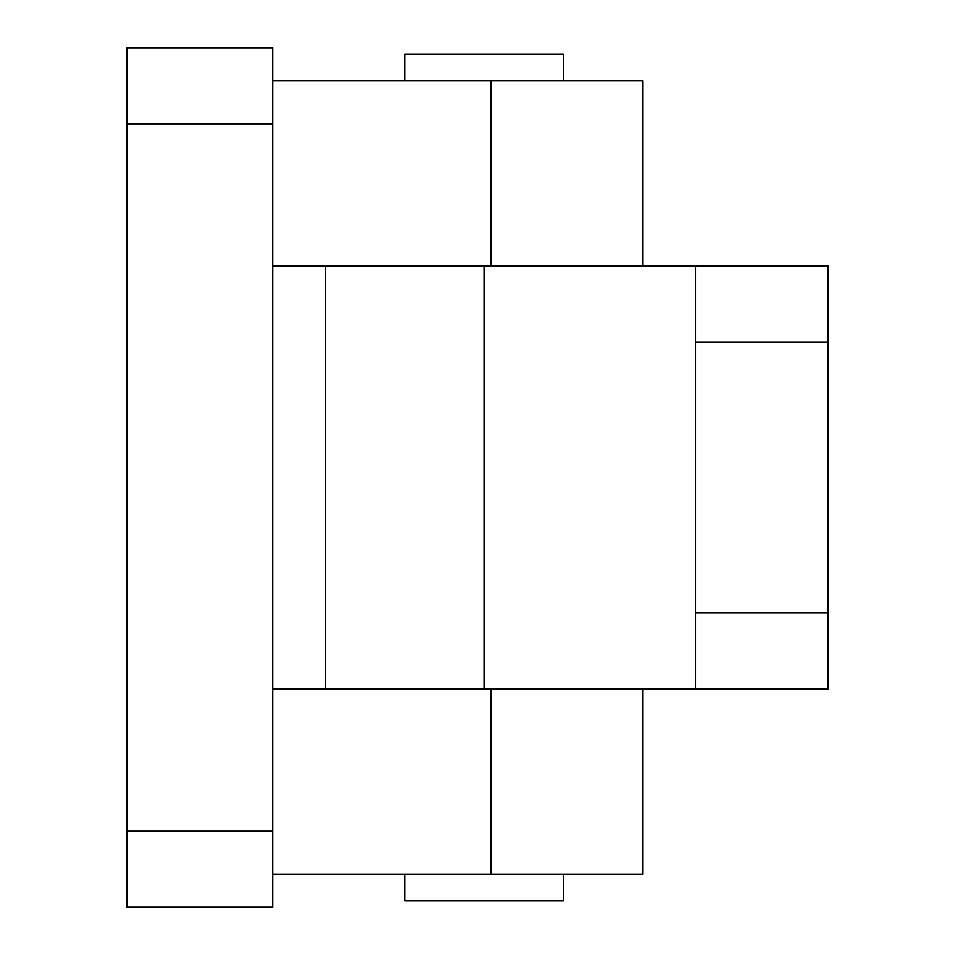 <?xml version="1.0" encoding="UTF-8"?>
<svg xmlns="http://www.w3.org/2000/svg" width="955" height="955" viewBox="0 0 955 955"><rect width="100%" height="100%" fill="white"/><g stroke="black" fill="none" stroke-linecap="round" stroke-linejoin="round"><path stroke-width="1.43" d="M695.682 265.932L484.113 265.932L484.113 689.068L695.682 689.068L695.682 265.932L827.913 265.932L827.913 689.068L695.682 689.068M404.777 874.195L404.777 900.637L563.45 900.637L563.45 874.195M563.45 80.805L563.45 54.363L404.777 54.363L404.777 80.805M272.545 831.22L127.087 831.22L127.087 907.25L272.545 907.25L272.545 47.75L127.087 47.75L127.087 123.78L272.545 123.78M127.087 831.22L127.087 123.78M272.545 265.932L491.037 265.932L491.037 80.805L272.545 80.805M272.545 874.195L491.037 874.195L491.037 689.068L272.545 689.068M642.787 265.932L642.787 80.805L491.037 80.805M491.037 874.195L642.787 874.195L642.787 689.068M827.913 341.962L695.682 341.962M827.913 613.038L695.682 613.038M325.44 689.068L325.44 265.932"/></g></svg>
